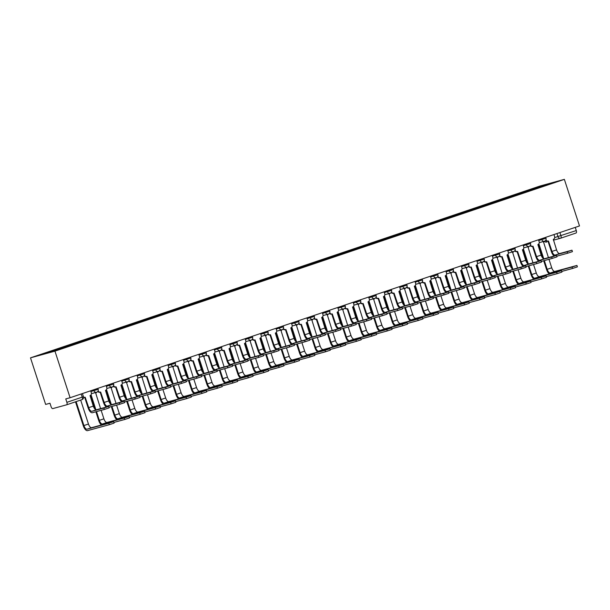 <?xml version="1.0" encoding="UTF-8"?>
<svg xmlns="http://www.w3.org/2000/svg" width="610" height="610" viewBox="0 0 610 610"><rect width="100%" height="100%" fill="white"/><g stroke="black" fill="none" stroke-linecap="round" stroke-linejoin="round"><path stroke-width="0.91" d="M66.665 404.796L81.961 399.634A2.326 1.014 -108.6 0 0 81.984 399.626L66.642 404.804A2.326 1.014 -108.6 0 1 66.612 404.811L52.773 408.601A2.326 1.014 -108.6 0 1 51.08 406.656L49.967 403.24L45.636 404.422L30.5 357.841L54.953 351.146L564.364 179.363L579.5 225.944L70.089 397.728L54.953 351.146M564.364 179.363L539.911 186.058L30.5 357.841M66.642 404.804A2.326 1.014 -108.6 0 0 66.871 402.333L83.448 396.713L82.426 393.572M70.089 397.728L65.766 398.917L66.871 402.333M575.253 227.377L576.282 230.557A2.326 1.014 71.4 0 1 576.046 233.02A2.326 1.014 71.4 0 1 576.023 233.028L560.727 238.19M529.823 190.572L529.419 190.114L546.049 184.502L554.269 182.253L537.624 187.941M529.419 190.114L56.082 349.66L40.603 354.951L48.815 352.702L537.631 187.865M528.466 191.029L528.268 190.427M57.233 349.339L57.584 349.743M546.049 184.502L545.988 185.043M571.974 250.199L572.439 251.633L567.62 253.226L567.155 251.793L571.974 250.199L559.751 253.531A4.354 1.899 71.4 0 1 556.572 249.894L553.308 239.356A2.326 2.089 74.7 0 0 554.574 236.482L553.949 234.56M547.978 241.125L551.379 251.602A5.864 2.554 -108.6 0 0 554.132 256.048M548.253 241.049L547.826 241.163A2.326 2.089 -105.3 0 1 545.599 240.47M545.95 239.882A2.326 2.089 74.7 0 0 548.459 240.988L552.019 251.427A4.354 1.899 71.4 0 0 555.199 255.064L567.155 251.793M556.785 256.192L567.62 253.226M576.923 265.434L577.388 266.867L572.569 268.461L572.104 267.027L576.923 265.434L554.917 271.435A4.354 1.899 71.4 0 1 551.737 267.798L548.977 259.311M548.428 257.611L543.533 242.033A2.326 2.089 74.7 0 0 544.577 241.186M572.104 267.027L550.365 272.975A4.354 1.899 71.4 0 1 547.185 269.338L544.341 260.577M543.731 258.709L538.882 243.771M538.363 244.313L542.847 258.121M543.701 260.752L546.545 269.506A5.864 2.554 -108.6 0 0 549.297 273.959M561.734 271.427L572.569 268.461M556.526 255.407L556.999 256.84L552.18 258.434L551.714 257.001L556.526 255.407L544.311 258.739A4.354 1.899 71.4 0 1 541.131 255.094L537.867 244.564A2.326 2.089 74.7 0 0 539.133 241.69L538.508 239.768M532.538 246.333L535.938 256.81A5.864 2.554 -108.6 0 0 538.683 261.255M532.804 246.257L532.385 246.371A2.326 2.089 -105.3 0 1 530.151 245.677M530.509 245.09A2.326 2.089 74.7 0 0 533.018 246.196L536.571 256.635A4.354 1.899 71.4 0 0 539.751 260.272L551.714 257.001M541.345 261.4L552.18 258.434M541.085 260.615L541.55 262.048L536.739 263.642L536.274 262.208L541.085 260.615L528.862 263.939A4.354 1.899 71.4 0 1 525.683 260.302L522.427 249.772A2.326 2.089 74.7 0 0 523.693 246.89L523.067 244.976M517.089 251.541L520.498 262.018A5.864 2.554 -108.6 0 0 523.243 266.463M517.364 251.465L516.937 251.579A2.326 2.089 -105.3 0 1 514.71 250.885M515.061 250.291A2.326 2.089 74.7 0 0 517.577 251.404L521.131 261.842A4.354 1.899 71.4 0 0 524.31 265.48L536.274 262.208M525.896 266.608L536.739 263.642M561.482 270.642L561.947 272.075L557.128 273.669L556.663 272.235L561.482 270.642L539.476 276.643A4.354 1.899 71.4 0 1 536.297 273.005L533.537 264.519M532.98 262.818L528.085 247.241A2.326 2.089 74.7 0 0 529.137 246.394M556.663 272.235L534.924 278.183A4.354 1.899 71.4 0 1 531.745 274.546L528.893 265.785M528.29 263.916L523.433 248.979M522.915 249.52L527.406 263.329M528.26 265.96L531.104 274.713A5.864 2.554 -108.6 0 0 533.857 279.166M546.293 276.635L557.128 273.669M546.034 275.85L546.499 277.283L541.688 278.877L541.222 277.443L546.034 275.85L524.028 281.85A4.354 1.899 71.4 0 1 520.856 278.213L518.096 269.727M517.539 268.026L512.644 252.448A2.326 2.089 74.7 0 0 513.689 251.602M541.222 277.443L519.476 283.391A4.354 1.899 71.4 0 1 516.296 279.754L513.452 270.992M512.842 269.124L507.993 254.187M507.474 254.728L511.965 268.537M512.819 271.168L515.663 279.921A5.864 2.554 -108.6 0 0 518.409 284.374M530.845 281.843L541.688 278.877M525.645 265.823L526.11 267.256L521.291 268.85L520.826 267.416L525.645 265.823L513.422 269.147A4.354 1.899 71.4 0 1 510.242 265.51L506.986 254.98A2.326 2.089 74.7 0 0 508.244 252.098L507.627 250.184M501.649 256.749L505.057 267.226A5.864 2.554 -108.6 0 0 507.802 271.671M501.923 256.673L501.496 256.787A2.326 2.089 -105.3 0 1 499.27 256.093M499.62 255.498A2.326 2.089 74.7 0 0 502.137 256.612L505.69 267.05A4.354 1.899 71.4 0 0 508.87 270.688L520.826 267.416M510.456 271.816L521.291 268.85M510.204 271.031L510.669 272.464L505.85 274.058L505.385 272.624L510.204 271.031L497.981 274.355A4.354 1.899 71.4 0 1 494.801 270.718L491.538 260.18A2.326 2.089 74.7 0 0 492.804 257.306L492.178 255.392M486.208 261.957L489.609 272.434A5.864 2.554 -108.6 0 0 492.361 276.879M486.483 261.881L486.056 261.995A2.326 2.089 -105.3 0 1 483.821 261.301M484.18 260.706A2.326 2.089 74.7 0 0 486.688 261.82L490.249 272.258A4.354 1.899 71.4 0 0 493.429 275.895L505.385 272.624M495.015 277.024L505.85 274.058M494.756 276.238L495.228 277.672L490.409 279.266L489.944 277.832L494.756 276.238L482.541 279.563A4.354 1.899 71.4 0 1 479.361 275.926L476.097 265.388A2.326 2.089 74.7 0 0 477.363 262.513L476.738 260.6M470.767 267.165L474.168 277.642A5.864 2.554 -108.6 0 0 476.913 282.087M471.034 267.088L470.615 267.203A2.326 2.089 -105.3 0 1 468.381 266.509M468.732 265.914A2.326 2.089 74.7 0 0 471.248 267.027L474.801 277.466A4.354 1.899 71.4 0 0 477.981 281.103L489.944 277.832M479.574 282.232L490.409 279.266M530.593 281.058L531.058 282.491L526.247 284.085L525.774 282.651L530.593 281.058L508.587 287.058A4.354 1.899 71.4 0 1 505.408 283.421L502.648 274.935M502.099 273.234L497.203 257.656A2.326 2.089 74.7 0 0 498.248 256.81M525.774 282.651L504.035 288.599A4.354 1.899 71.4 0 1 500.856 284.962L498.012 276.2M497.402 274.332L492.552 259.395M492.034 259.936L496.525 273.745M497.379 276.376L500.223 285.129A5.864 2.554 -108.6 0 0 502.968 289.582M515.404 287.051L526.247 284.085M515.153 286.265L515.618 287.699L510.799 289.292L510.334 287.851L515.153 286.265L493.147 292.266A4.354 1.899 71.4 0 1 489.967 288.629L487.207 280.142M486.658 278.442L481.755 262.857A2.326 2.089 74.7 0 0 482.807 262.018M510.334 287.851L488.595 293.806A4.354 1.899 71.4 0 1 485.415 290.169L482.571 281.408M481.961 279.54L477.111 264.603M476.593 265.144L481.076 278.953M481.93 281.584L484.775 290.337A5.864 2.554 -108.6 0 0 487.527 294.79M499.964 292.259L510.799 289.292M499.712 291.473L500.177 292.907L495.358 294.5L494.893 293.059L499.712 291.473L477.706 297.474A4.354 1.899 71.4 0 1 474.527 293.837L471.766 285.35M471.21 283.65L466.314 268.065A2.326 2.089 74.7 0 0 467.359 267.226M494.893 293.059L473.146 299.014A4.354 1.899 71.4 0 1 469.974 295.37L467.123 286.616M466.52 284.748L461.663 269.811M461.145 270.352L465.636 284.161M466.49 286.791L469.334 295.545A5.864 2.554 -108.6 0 0 472.087 299.998M484.523 297.459L495.358 294.5M479.315 281.446L479.78 282.88L474.969 284.473L474.496 283.04L479.315 281.446L467.092 284.771A4.354 1.899 71.4 0 1 463.913 281.134L460.657 270.596A2.326 2.089 74.7 0 0 461.922 267.721L461.297 265.808M455.319 272.373L458.728 282.842A5.864 2.554 -108.6 0 0 461.473 287.295M455.594 272.289L455.167 272.411A2.326 2.089 -105.3 0 1 452.94 271.717M453.291 271.122A2.326 2.089 74.7 0 0 455.807 272.235L459.361 282.674A4.354 1.899 71.4 0 0 462.54 286.311L474.496 283.04M464.126 287.44L474.969 284.473M484.264 296.673L484.729 298.115L479.917 299.708L479.452 298.267L484.264 296.673L462.258 302.682A4.354 1.899 71.4 0 1 459.078 299.045L456.326 290.558M455.769 288.85L450.874 273.272A2.326 2.089 74.7 0 0 451.918 272.426M479.452 298.267L457.706 304.215A4.354 1.899 71.4 0 1 454.526 300.577L451.682 291.824M451.072 289.956L446.223 275.019M445.704 275.56L450.195 289.369M451.049 291.999L453.893 300.753A5.864 2.554 -108.6 0 0 456.638 305.206M469.075 302.667L479.917 299.708M463.874 286.654L464.34 288.088L459.521 289.681L459.055 288.248L463.874 286.654L451.652 289.979A4.354 1.899 71.4 0 1 448.472 286.342L445.216 275.804A2.326 2.089 74.7 0 0 446.474 272.929L445.857 271.015M439.879 277.58L443.279 288.05A5.864 2.554 -108.6 0 0 446.032 292.503M440.153 277.497L439.726 277.619A2.326 2.089 -105.3 0 1 437.5 276.925M437.85 276.33A2.326 2.089 74.7 0 0 440.367 277.443L443.92 287.882A4.354 1.899 71.4 0 0 447.099 291.519L459.055 288.248M448.685 292.647L459.521 289.681M468.823 301.881L469.288 303.322L464.469 304.916L464.004 303.475L468.823 301.881L446.817 307.89A4.354 1.899 71.4 0 1 443.638 304.253L440.877 295.766M440.328 294.058L435.433 278.48A2.326 2.089 74.7 0 0 436.478 277.634M464.004 303.475L442.265 309.423A4.354 1.899 71.4 0 1 439.086 305.785L436.241 297.032M435.632 295.164L430.782 280.226M430.263 280.76L434.747 294.577M435.601 297.207L438.453 305.961A5.864 2.554 -108.6 0 0 441.198 310.414M453.634 307.875L464.469 304.916M448.434 291.862L448.899 293.296L444.08 294.889L443.615 293.456L448.434 291.862L436.211 295.187A4.354 1.899 71.4 0 1 433.031 291.549L429.768 281.012A2.326 2.089 74.7 0 0 431.034 278.137L430.408 276.223M424.438 282.788L427.839 293.257A5.864 2.554 -108.6 0 0 430.591 297.71M424.712 282.704L424.286 282.827A2.326 2.089 -105.3 0 1 422.051 282.133M422.41 281.538A2.326 2.089 74.7 0 0 424.918 282.651L428.479 293.09A4.354 1.899 71.4 0 0 431.659 296.727L443.615 293.456M433.245 297.855L444.08 294.889M453.382 307.089L453.848 308.53L449.029 310.116L448.563 308.683L453.382 307.089L431.377 313.098A4.354 1.899 71.4 0 1 428.197 309.461L425.437 300.966M424.888 299.266L419.985 283.688A2.326 2.089 74.7 0 0 421.037 282.842M448.563 308.683L426.825 314.63A4.354 1.899 71.4 0 1 423.645 310.993L420.801 302.24M420.191 300.372L415.341 285.434M414.823 285.968L419.306 299.784M420.16 302.415L423.004 311.169A5.864 2.554 -108.6 0 0 425.757 315.622M438.193 313.082L449.029 310.116M432.986 297.07L433.458 298.503L428.639 300.097L428.174 298.656L432.986 297.07L420.763 300.394A4.354 1.899 71.4 0 1 417.591 296.757L414.327 286.22A2.326 2.089 74.7 0 0 415.593 283.345L414.968 281.431M408.997 287.996L412.398 298.465A5.864 2.554 -108.6 0 0 415.143 302.918M409.264 287.912L408.845 288.034A2.326 2.089 -105.3 0 1 406.611 287.34M406.962 286.746A2.326 2.089 74.7 0 0 409.478 287.859L413.031 298.298A4.354 1.899 71.4 0 0 416.211 301.935L428.174 298.656M417.804 303.063L428.639 300.097M437.934 312.297L438.407 313.738L433.588 315.324L433.123 313.891L437.934 312.297L415.936 318.306A4.354 1.899 71.4 0 1 412.757 314.668L409.996 306.174M409.44 304.474L404.544 288.896A2.326 2.089 74.7 0 0 405.589 288.05M433.123 313.891L411.376 319.838A4.354 1.899 71.4 0 1 408.197 316.201L405.353 307.448M404.75 305.572L399.893 290.642M399.375 291.176L403.866 304.992M404.72 307.623L407.564 316.377A5.864 2.554 -108.6 0 0 410.309 320.829M422.753 318.29L433.588 315.324M417.545 302.278L418.01 303.711L413.199 305.305L412.726 303.864L417.545 302.278L405.322 305.602A4.354 1.899 71.4 0 1 402.142 301.965L398.887 291.427A2.326 2.089 74.7 0 0 400.145 288.553L399.527 286.639M393.549 293.204L396.957 303.673A5.864 2.554 -108.6 0 0 399.702 308.126M393.824 293.12L393.397 293.242A2.326 2.089 -105.3 0 1 391.17 292.541M391.521 291.954A2.326 2.089 74.7 0 0 394.037 293.067L397.59 303.498A4.354 1.899 71.4 0 0 400.77 307.143L412.726 303.864M402.356 308.263L413.199 305.305M422.494 317.505L422.959 318.938L418.147 320.532L417.682 319.099L422.494 317.505L400.488 323.513A4.354 1.899 71.4 0 1 397.308 319.876L394.556 311.382M393.999 309.682L389.104 294.104A2.326 2.089 74.7 0 0 390.148 293.257M417.682 319.099L395.936 325.046A4.354 1.899 71.4 0 1 392.756 321.409L389.912 312.656M389.302 310.78L384.452 295.85M383.934 296.384L388.425 310.2M389.279 312.831L392.123 321.584A5.864 2.554 -108.6 0 0 394.868 326.03M407.305 323.498L418.147 320.532M402.104 307.478L402.57 308.919L397.75 310.513L397.285 309.072L402.104 307.478L389.881 310.81A4.354 1.899 71.4 0 1 386.702 307.173L383.446 296.635A2.326 2.089 74.7 0 0 384.704 293.761L384.087 291.847M378.108 298.412L381.509 308.881A5.864 2.554 -108.6 0 0 384.262 313.334M378.383 298.328L377.956 298.45A2.326 2.089 -105.3 0 1 375.729 297.749M376.08 297.161A2.326 2.089 74.7 0 0 378.589 298.275L382.15 308.706A4.354 1.899 71.4 0 0 385.329 312.343L397.285 309.072M386.915 313.471L397.75 310.513M407.053 322.713L407.518 324.146L402.699 325.74L402.234 324.306L407.053 322.713L385.047 328.721A4.354 1.899 71.4 0 1 381.868 325.084L379.107 316.59M378.558 314.89L373.663 299.312A2.326 2.089 74.7 0 0 374.708 298.465M402.234 324.306L380.495 330.254A4.354 1.899 71.4 0 1 377.315 326.617L374.471 317.863M373.861 315.988L369.012 301.058M368.493 301.592L372.977 315.408M373.831 318.039L376.683 326.792A5.864 2.554 -108.6 0 0 379.428 331.238M391.864 328.706L402.699 325.74M386.664 312.686L387.129 314.127L382.31 315.721L381.845 314.28L386.664 312.686L374.441 316.018A4.354 1.899 71.4 0 1 371.261 312.381L367.998 301.843A2.326 2.089 74.7 0 0 369.263 298.969L368.638 297.055M362.668 303.612L366.069 314.089A5.864 2.554 -108.6 0 0 368.821 318.542M362.942 303.536L362.515 303.65A2.326 2.089 -105.3 0 1 360.281 302.957M360.64 302.369A2.326 2.089 74.7 0 0 363.148 303.483L366.709 313.914A4.354 1.899 71.4 0 0 369.889 317.551L381.845 314.28M371.475 318.679L382.31 315.721M391.612 327.921L392.077 329.354L387.258 330.948L386.793 329.514L391.612 327.921L369.607 333.929A4.354 1.899 71.4 0 1 366.427 330.292L363.667 321.798M363.118 320.097L358.215 304.52A2.326 2.089 74.7 0 0 359.267 303.673M386.793 329.514L365.054 335.462A4.354 1.899 71.4 0 1 361.875 331.825L359.031 323.071M358.421 321.195L353.564 306.266M353.053 306.799L357.536 320.616M358.39 323.247L361.234 332A5.864 2.554 -108.6 0 0 363.987 336.445M376.423 333.914L387.258 330.948M371.215 317.894L371.681 319.335L366.869 320.929L366.404 319.487L371.215 317.894L358.993 321.226A4.354 1.899 71.4 0 1 355.813 317.589L352.557 307.051A2.326 2.089 74.7 0 0 353.823 304.176L353.198 302.263M347.227 308.82L350.628 319.297A5.864 2.554 -108.6 0 0 353.373 323.75M347.494 308.744L347.075 308.858A2.326 2.089 -105.3 0 1 344.841 308.164M345.191 307.577A2.326 2.089 74.7 0 0 347.708 308.69L351.261 319.121A4.354 1.899 71.4 0 0 354.44 322.759L366.404 319.487M356.034 323.887L366.869 320.929M376.164 333.129L376.637 334.562L371.818 336.156L371.353 334.722L376.164 333.129L354.166 339.137A4.354 1.899 71.4 0 1 350.986 335.5L348.226 327.006M347.669 325.305L342.774 309.727A2.326 2.089 74.7 0 0 343.819 308.881M371.353 334.722L349.606 340.67A4.354 1.899 71.4 0 1 346.427 337.033L343.582 328.279M342.98 326.403L338.123 311.474M337.604 312.007L342.096 325.824M342.95 328.454L345.794 337.208A5.864 2.554 -108.6 0 0 348.539 341.653M360.983 339.122L371.818 336.156M355.775 323.102L356.24 324.543L351.429 326.129L350.956 324.695L355.775 323.102L343.552 326.434A4.354 1.899 71.4 0 1 340.372 322.797L337.116 312.259A2.326 2.089 74.7 0 0 338.375 309.384L337.757 307.471M331.779 314.028L335.187 324.505A5.864 2.554 -108.6 0 0 337.932 328.958M332.053 313.952L331.626 314.066A2.326 2.089 -105.3 0 1 329.4 313.372M329.751 312.785A2.326 2.089 74.7 0 0 332.267 313.898L335.82 324.329A4.354 1.899 71.4 0 0 339 327.966L350.956 324.695M340.586 329.095L351.429 326.129M360.723 338.337L361.189 339.77L356.377 341.364L355.912 339.93L360.723 338.337L338.718 344.345A4.354 1.899 71.4 0 1 335.538 340.708L332.785 332.214M332.229 330.513L327.334 314.935A2.326 2.089 74.7 0 0 328.378 314.089M355.912 339.93L334.166 345.878A4.354 1.899 71.4 0 1 330.986 342.24L328.142 333.487M327.532 331.611L322.682 316.681M322.164 317.215L326.655 331.032M327.509 333.662L330.353 342.416A5.864 2.554 -108.6 0 0 333.098 346.861M345.534 344.33L356.377 341.364M340.334 328.31L340.799 329.751L335.98 331.337L335.515 329.903L340.334 328.31L328.111 331.642A4.354 1.899 71.4 0 1 324.932 328.005L321.676 317.467A2.326 2.089 74.7 0 0 322.934 314.592L322.316 312.678M316.338 319.236L319.739 329.713A5.864 2.554 -108.6 0 0 322.492 334.158M316.613 319.16L316.186 319.274A2.326 2.089 -105.3 0 1 313.959 318.58M314.31 317.993A2.326 2.089 74.7 0 0 316.819 319.106L320.38 329.537A4.354 1.899 71.4 0 0 323.559 333.174L335.515 329.903M325.145 334.303L335.98 331.337M345.283 343.544L345.748 344.978L340.929 346.571L340.464 345.138L345.283 343.544L323.277 349.553A4.354 1.899 71.4 0 1 320.097 345.916L317.337 337.421M316.788 335.721L311.893 320.143A2.326 2.089 74.7 0 0 312.938 319.297M340.464 345.138L318.725 351.085A4.354 1.899 71.4 0 1 315.545 347.448L312.701 338.695M312.091 336.819L307.242 321.889M306.723 322.423L311.207 336.24M312.061 338.863L314.912 347.624A5.864 2.554 -108.6 0 0 317.657 352.069M330.094 349.538L340.929 346.571M324.894 333.517L325.359 334.951L320.54 336.545L320.075 335.111L324.894 333.517L312.671 336.85A4.354 1.899 71.4 0 1 309.491 333.212L306.228 322.675A2.326 2.089 74.7 0 0 307.493 319.8L306.868 317.886M300.898 324.444L304.298 334.921A5.864 2.554 -108.6 0 0 307.051 339.366M301.172 324.367L300.745 324.482A2.326 2.089 -105.3 0 1 298.511 323.788M298.869 323.201A2.326 2.089 74.7 0 0 301.378 324.314L304.939 334.745A4.354 1.899 71.4 0 0 308.111 338.382L320.075 335.111M309.705 339.511L320.54 336.545M329.842 348.752L330.307 350.186L325.488 351.779L325.023 350.346L329.842 348.752L307.837 354.761A4.354 1.899 71.4 0 1 304.657 351.124L301.897 342.629M301.348 340.929L296.445 325.351A2.326 2.089 74.7 0 0 297.497 324.505M325.023 350.346L303.284 356.293A4.354 1.899 71.4 0 1 300.105 352.656L297.261 343.903M296.651 342.027L291.793 327.097M291.283 327.631L295.766 341.447M296.62 344.07L299.464 352.832A5.864 2.554 -108.6 0 0 302.217 357.277M314.653 354.745L325.488 351.779M309.445 338.725L309.91 340.159L305.099 341.752L304.634 340.319L309.445 338.725L297.222 342.058A4.354 1.899 71.4 0 1 294.043 338.42L290.787 327.883A2.326 2.089 74.7 0 0 292.053 325.008L291.427 323.094M285.457 329.652L288.858 340.128A5.864 2.554 -108.6 0 0 291.603 344.574M285.724 329.575L285.305 329.69A2.326 2.089 -105.3 0 1 283.07 328.996M283.421 328.409A2.326 2.089 74.7 0 0 285.938 329.514L289.491 339.953A4.354 1.899 71.4 0 0 292.67 343.59L304.634 340.319M294.256 344.719L305.099 341.752M314.394 353.96L314.867 355.394L310.048 356.987L309.583 355.554L314.394 353.96L292.396 359.969A4.354 1.899 71.4 0 1 289.216 356.331L286.456 347.837M285.899 346.137L281.004 330.559A2.326 2.089 74.7 0 0 282.049 329.713M309.583 355.554L287.836 361.501A4.354 1.899 71.4 0 1 284.656 357.864L281.812 349.111M281.21 347.235L276.353 332.305M275.834 332.839L280.325 346.655M281.179 349.278L284.024 358.039A5.864 2.554 -108.6 0 0 286.769 362.485M299.213 359.953L310.048 356.987M294.005 343.933L294.47 345.367L289.659 346.96L289.186 345.527L294.005 343.933L281.782 347.265A4.354 1.899 71.4 0 1 278.602 343.628L275.346 333.09A2.326 2.089 74.7 0 0 276.604 330.216L275.987 328.302M270.009 334.86L273.417 345.336A5.864 2.554 -108.6 0 0 276.162 349.782M270.283 334.783L269.856 334.898A2.326 2.089 -105.3 0 1 267.63 334.204M267.981 333.617A2.326 2.089 74.7 0 0 270.497 334.722L274.05 345.161A4.354 1.899 71.4 0 0 277.23 348.798L289.186 345.527M278.816 349.926L289.659 346.96M298.953 359.168L299.418 360.601L294.607 362.195L294.134 360.762L298.953 359.168L276.948 365.176A4.354 1.899 71.4 0 1 273.768 361.539L271.015 353.045M270.459 351.345L265.563 335.767A2.326 2.089 74.7 0 0 266.608 334.921M294.134 360.762L272.395 366.709A4.354 1.899 71.4 0 1 269.216 363.072L266.372 354.318M265.762 352.443L260.912 337.513M260.394 338.047L264.885 351.863M265.739 354.486L268.583 363.247A5.864 2.554 -108.6 0 0 271.328 367.693M283.764 365.161L294.607 362.195M278.564 349.141L279.029 350.575L274.21 352.168L273.745 350.735L278.564 349.141L266.341 352.473A4.354 1.899 71.4 0 1 263.162 348.836L259.906 338.298A2.326 2.089 74.7 0 0 261.164 335.424L260.546 333.51M254.568 340.067L257.969 350.544A5.864 2.554 -108.6 0 0 260.722 354.989M254.843 339.991L254.416 340.106A2.326 2.089 -105.3 0 1 252.189 339.412M252.54 338.825A2.326 2.089 74.7 0 0 255.049 339.93L258.61 350.369A4.354 1.899 71.4 0 0 261.789 354.006L273.745 350.735M263.375 355.134L274.21 352.168M283.513 364.376L283.978 365.809L279.159 367.403L278.694 365.969L283.513 364.376L261.507 370.384A4.354 1.899 71.4 0 1 258.327 366.74L255.567 358.253M255.018 356.553L250.123 340.975A2.326 2.089 74.7 0 0 251.167 340.128M278.694 365.969L256.955 371.917A4.354 1.899 71.4 0 1 253.775 368.28L250.931 359.526M250.321 357.651L245.472 342.721M244.953 343.255L249.437 357.071M250.291 359.694L253.135 368.455A5.864 2.554 -108.6 0 0 255.887 372.901M268.324 370.369L279.159 367.403M263.116 354.349L263.589 355.782L258.77 357.376L258.304 355.943L263.116 354.349L250.901 357.681A4.354 1.899 71.4 0 1 247.721 354.044L244.458 343.506A2.326 2.089 74.7 0 0 245.723 340.632L245.098 338.718M239.128 345.275L242.528 355.752A5.864 2.554 -108.6 0 0 245.273 360.197M239.394 345.199L238.975 345.313A2.326 2.089 -105.3 0 1 236.741 344.619M237.099 344.032A2.326 2.089 74.7 0 0 239.608 345.138L243.161 355.577A4.354 1.899 71.4 0 0 246.341 359.214L258.304 355.943M247.935 360.342L258.77 357.376M268.072 369.584L268.537 371.017L263.718 372.611L263.253 371.177L268.072 369.584L246.066 375.585A4.354 1.899 71.4 0 1 242.887 371.947L240.126 363.461M239.577 361.76L234.675 346.183A2.326 2.089 74.7 0 0 235.727 345.336M263.253 371.177L241.514 377.125A4.354 1.899 71.4 0 1 238.335 373.488L235.49 364.727M234.881 362.858L230.023 347.929M229.505 348.462L233.996 362.279M234.85 364.902L237.694 373.663A5.864 2.554 -108.6 0 0 240.447 378.108M252.883 375.577L263.718 372.611M247.675 359.557L248.14 360.99L243.329 362.584L242.864 361.15L247.675 359.557L235.452 362.889A4.354 1.899 71.4 0 1 232.273 359.252L229.017 348.714A2.326 2.089 74.7 0 0 230.283 345.839L229.657 343.918M223.679 350.483L227.088 360.96A5.864 2.554 -108.6 0 0 229.833 365.405M223.954 350.407L223.535 350.521A2.326 2.089 -105.3 0 1 221.3 349.827M221.651 349.24A2.326 2.089 74.7 0 0 224.167 350.346L227.721 360.784A4.354 1.899 71.4 0 0 230.9 364.422L242.864 361.15M232.486 365.55L243.329 362.584M252.624 374.792L253.097 376.225L248.278 377.819L247.812 376.385L252.624 374.792L230.626 380.792A4.354 1.899 71.4 0 1 227.446 377.155L224.686 368.669M224.129 366.968L219.234 351.39A2.326 2.089 74.7 0 0 220.279 350.544M247.812 376.385L226.066 382.333A4.354 1.899 71.4 0 1 222.886 378.696L220.042 369.935M219.432 368.066L214.583 353.129M214.064 353.67L218.555 367.487M219.409 370.11L222.254 378.871A5.864 2.554 -108.6 0 0 224.998 383.316M237.442 380.785L248.278 377.819M232.235 364.765L232.7 366.198L227.881 367.792L227.416 366.358L232.235 364.765L220.012 368.097A4.354 1.899 71.4 0 1 216.832 364.46L213.576 353.922A2.326 2.089 74.7 0 0 214.834 351.047L214.217 349.126M208.239 355.691L211.647 366.168A5.864 2.554 -108.6 0 0 214.392 370.613M208.513 355.615L208.086 355.729A2.326 2.089 -105.3 0 1 205.86 355.035M206.21 354.448A2.326 2.089 74.7 0 0 208.727 355.554L212.28 365.992A4.354 1.899 71.4 0 0 215.46 369.629L227.416 366.358M217.046 370.758L227.881 367.792M237.183 380L237.648 381.433L232.837 383.027L232.364 381.593L237.183 380L215.177 386A4.354 1.899 71.4 0 1 211.998 382.363L209.245 373.877M208.689 372.176L203.793 356.598A2.326 2.089 74.7 0 0 204.838 355.752M232.364 381.593L210.625 387.541A4.354 1.899 71.4 0 1 207.446 383.904L204.602 375.142M203.992 373.274L199.142 358.337M198.624 358.878L203.115 372.687M203.969 375.318L206.813 384.079A5.864 2.554 -108.6 0 0 209.558 388.524M221.994 385.993L232.837 383.027M216.794 369.973L217.259 371.406L212.44 373L211.975 371.566L216.794 369.973L204.571 373.305A4.354 1.899 71.4 0 1 201.391 369.668L198.136 359.13A2.326 2.089 74.7 0 0 199.394 356.255L198.768 354.334M192.798 360.899L196.199 371.376A5.864 2.554 -108.6 0 0 198.952 375.821M193.073 360.823L192.646 360.937A2.326 2.089 -105.3 0 1 190.419 360.243M190.77 359.656A2.326 2.089 74.7 0 0 193.278 360.762L196.839 371.2A4.354 1.899 71.4 0 0 200.019 374.837L211.975 371.566M201.605 375.966L212.44 373M221.743 385.207L222.208 386.641L217.389 388.234L216.924 386.801L221.743 385.207L199.737 391.208A4.354 1.899 71.4 0 1 196.557 387.571L193.797 379.084M193.248 377.384L188.353 361.806A2.326 2.089 74.7 0 0 189.397 360.96M216.924 386.801L195.185 392.749A4.354 1.899 71.4 0 1 192.005 389.111L189.161 380.35M188.551 378.482L183.701 363.545M183.183 364.086L187.666 377.895M188.52 380.526L191.365 389.287A5.864 2.554 -108.6 0 0 194.117 393.732M206.554 391.201L217.389 388.234M201.346 375.18L201.819 376.614L197 378.208L196.534 376.774L201.346 375.18L189.13 378.513A4.354 1.899 71.4 0 1 185.951 374.868L182.687 364.338A2.326 2.089 74.7 0 0 183.953 361.463L183.328 359.542M177.357 366.107L180.758 376.583A5.864 2.554 -108.6 0 0 183.503 381.029M177.624 366.031L177.205 366.145A2.326 2.089 -105.3 0 1 174.971 365.451M175.329 364.864A2.326 2.089 74.7 0 0 177.838 365.969L181.391 376.408A4.354 1.899 71.4 0 0 184.571 380.045L196.534 376.774M186.164 381.174L197 378.208M206.302 390.415L206.767 391.849L201.948 393.442L201.483 392.009L206.302 390.415L184.296 396.416A4.354 1.899 71.4 0 1 181.117 392.779L178.356 384.292M177.807 382.592L172.904 367.014A2.326 2.089 74.7 0 0 173.957 366.168M201.483 392.009L179.744 397.956A4.354 1.899 71.4 0 1 176.564 394.319L173.713 385.558M173.11 383.69L168.253 368.753M167.735 369.294L172.226 383.103M173.08 385.733L175.924 394.487A5.864 2.554 -108.6 0 0 178.677 398.94M191.113 396.408L201.948 393.442M185.905 380.388L186.37 381.822L181.559 383.415L181.094 381.982L185.905 380.388L173.682 383.72A4.354 1.899 71.4 0 1 170.503 380.076L167.247 369.546A2.326 2.089 74.7 0 0 168.512 366.671L167.887 364.75M161.909 371.315L165.318 381.791A5.864 2.554 -108.6 0 0 168.063 386.237M162.184 371.238L161.757 371.353A2.326 2.089 -105.3 0 1 159.53 370.659M159.881 370.064A2.326 2.089 74.7 0 0 162.397 371.177L165.95 381.616A4.354 1.899 71.4 0 0 169.13 385.253L181.094 381.982M170.716 386.382L181.559 383.415M190.854 395.623L191.319 397.057L186.507 398.65L186.042 397.217L190.854 395.623L168.848 401.624A4.354 1.899 71.4 0 1 165.676 397.987L162.916 389.5M162.359 387.8L157.464 372.222A2.326 2.089 74.7 0 0 158.508 371.376M186.042 397.217L164.296 403.164A4.354 1.899 71.4 0 1 161.116 399.527L158.272 390.766M157.662 388.898L152.813 373.96M152.294 374.502L156.785 388.311M157.639 390.941L160.483 399.695A5.864 2.554 -108.6 0 0 163.228 404.148M175.672 401.616L186.507 398.65M170.464 385.596L170.93 387.03L166.111 388.623L165.645 387.19L170.464 385.596L158.242 388.921A4.354 1.899 71.4 0 1 155.062 385.284L151.806 374.753A2.326 2.089 74.7 0 0 153.064 371.871L152.447 369.957M146.469 376.522L149.877 386.999A5.864 2.554 -108.6 0 0 152.622 391.445M146.743 376.446L146.316 376.561A2.326 2.089 -105.3 0 1 144.09 375.867M144.44 375.272A2.326 2.089 74.7 0 0 146.957 376.385L150.51 386.824A4.354 1.899 71.4 0 0 153.689 390.461L165.645 387.19M155.275 391.589L166.111 388.623M175.413 400.831L175.878 402.264L171.067 403.858L170.594 402.425L175.413 400.831L153.407 406.832A4.354 1.899 71.4 0 1 150.228 403.195L147.468 394.708M146.918 393.008L142.023 377.43A2.326 2.089 74.7 0 0 143.068 376.583M170.594 402.425L148.855 408.372A4.354 1.899 71.4 0 1 145.676 404.735L142.831 395.974M142.221 394.106L137.372 379.168M136.853 379.71L141.345 393.519M142.199 396.149L145.043 404.903A5.864 2.554 -108.6 0 0 147.788 409.356M160.224 406.824L171.067 403.858M155.024 390.804L155.489 392.238L150.67 393.831L150.205 392.398L155.024 390.804L142.801 394.129A4.354 1.899 71.4 0 1 139.621 390.491L136.358 379.961A2.326 2.089 74.7 0 0 137.624 377.079L136.998 375.165M131.028 381.73L134.429 392.207A5.864 2.554 -108.6 0 0 137.181 396.653M131.302 381.654L130.875 381.768A2.326 2.089 -105.3 0 1 128.649 381.075M129 380.48A2.326 2.089 74.7 0 0 131.508 381.593L135.069 392.032A4.354 1.899 71.4 0 0 138.249 395.669L150.205 392.398M139.835 396.797L150.67 393.831M159.972 406.039L160.438 407.472L155.619 409.066L155.153 407.625L159.972 406.039L137.967 412.04A4.354 1.899 71.4 0 1 134.787 408.403L132.027 399.916M131.478 398.216L126.583 382.638A2.326 2.089 74.7 0 0 127.627 381.791M155.153 407.625L133.415 413.58A4.354 1.899 71.4 0 1 130.235 409.943L127.391 401.182M126.781 399.314L121.931 384.376M121.413 384.918L125.896 398.726M126.75 401.357L129.595 410.111A5.864 2.554 -108.6 0 0 132.347 414.564M144.783 412.032L155.619 409.066M139.576 396.012L140.048 397.445L135.229 399.039L134.764 397.606L139.576 396.012L127.36 399.337A4.354 1.899 71.4 0 1 124.181 395.699L120.917 385.162A2.326 2.089 74.7 0 0 122.183 382.287L121.558 380.373M115.587 386.938L118.988 397.415A5.864 2.554 -108.6 0 0 121.733 401.86M115.854 386.862L115.435 386.976A2.326 2.089 -105.3 0 1 113.201 386.282M113.559 385.688A2.326 2.089 74.7 0 0 116.068 386.801L119.621 397.24A4.354 1.899 71.4 0 0 122.801 400.877L134.764 397.606M124.394 402.005L135.229 399.039M144.532 411.247L144.997 412.68L140.178 414.274L139.713 412.833L144.532 411.247L122.526 417.248A4.354 1.899 71.4 0 1 119.347 413.611L116.586 405.124M116.03 403.423L111.134 387.838A2.326 2.089 74.7 0 0 112.187 386.999M139.713 412.833L117.966 418.788A4.354 1.899 71.4 0 1 114.794 415.143L111.943 406.39M111.34 404.521L106.483 389.584M105.965 390.125L110.456 403.934M111.31 406.565L114.154 415.318A5.864 2.554 -108.6 0 0 116.906 419.771M129.343 417.232L140.178 414.274M124.135 401.22L124.6 402.653L119.789 404.247L119.324 402.813L124.135 401.22L111.912 404.544A4.354 1.899 71.4 0 1 108.732 400.907L105.477 390.369A2.326 2.089 74.7 0 0 106.742 387.495L106.117 385.581M100.139 392.146L103.547 402.615A5.864 2.554 -108.6 0 0 106.293 407.068M100.414 392.07L99.987 392.184A2.326 2.089 -105.3 0 1 97.76 391.49M98.111 390.896A2.326 2.089 74.7 0 0 100.627 392.009L104.18 402.447A4.354 1.899 71.4 0 0 107.36 406.085L119.324 402.813M108.946 407.213L119.789 404.247M129.084 416.447L129.549 417.888L124.737 419.482L124.272 418.041L129.084 416.447L107.078 422.455A4.354 1.899 71.4 0 1 103.898 418.818L101.146 410.332M100.589 408.631L95.694 393.046A2.326 2.089 74.7 0 0 96.738 392.207M124.272 418.041L102.526 423.988A4.354 1.899 71.4 0 1 99.346 420.351L96.502 411.597M95.892 409.729L91.043 394.792M90.524 395.333L95.015 409.142M95.869 411.773L98.713 420.526A5.864 2.554 -108.6 0 0 101.458 424.979M113.895 422.44L124.737 419.482M108.694 406.428L109.159 407.861L104.34 409.455L103.875 408.021L108.694 406.428L96.471 409.752A4.354 1.899 71.4 0 1 93.292 406.115L90.036 395.577A2.326 2.089 74.7 0 0 91.294 392.703L90.676 390.789M84.698 397.354L88.099 407.823A5.864 2.554 -108.6 0 0 92.384 412.726L104.34 409.455M84.973 397.27L84.546 397.392A2.326 2.089 -105.3 0 1 83.562 397.453M83.524 397.011A2.326 2.089 74.7 0 0 85.186 397.217L88.74 407.655A4.354 1.899 71.4 0 0 91.919 411.292L103.875 408.021M113.643 421.655L114.108 423.096L109.297 424.69L108.824 423.248L113.643 421.655L91.637 427.663A4.354 1.899 71.4 0 1 88.458 424.026L80.672 400.068M108.824 423.248L87.085 429.196A4.354 1.899 71.4 0 1 83.906 425.559L76.12 401.609M75.495 401.815L83.273 425.734A5.864 2.554 -108.6 0 0 87.55 430.637L109.297 424.69M90.913 391.521L98.172 389.294L97.867 388.364M106.353 386.313L113.62 384.087L113.315 383.156M121.794 381.105L129.061 378.879L128.756 377.948M137.242 375.897L144.501 373.671L144.196 372.74M152.683 370.689L159.942 368.47L159.637 367.533M168.124 365.481L175.39 363.263L175.085 362.325M183.564 360.281L190.831 358.055L190.526 357.117M199.012 355.073L206.271 352.847L205.966 351.909M214.453 349.865L221.712 347.639L221.415 346.701M229.894 344.658L237.16 342.431L236.855 341.493M245.342 339.45L252.601 337.223L252.296 336.285M260.783 334.242L268.042 332.015L267.737 331.077M276.223 329.034L283.482 326.808L283.185 325.87M291.664 323.826L298.93 321.6L298.625 320.662M307.112 318.618L314.371 316.392L314.066 315.454M322.553 313.41L329.812 311.184L329.507 310.246M337.993 308.202L345.252 305.976L344.955 305.038M353.434 302.995L360.701 300.768L360.396 299.838M368.882 297.787L376.141 295.56L375.836 294.63M384.323 292.579L391.582 290.352L391.277 289.422M399.763 287.371L407.022 285.144L406.725 284.214M415.204 282.163L422.471 279.937L422.166 279.006M430.652 276.955L437.911 274.729L437.606 273.798M446.093 271.747L453.352 269.521L453.047 268.591M461.534 266.539L468.8 264.313L468.495 263.383M476.974 261.332L484.241 259.105L483.936 258.175M492.422 256.124L499.682 253.897L499.376 252.967M507.863 250.916L515.122 248.689L514.817 247.759M523.304 245.708L530.57 243.489L530.265 242.551M538.744 240.508L546.011 238.281L545.706 237.343M554.681 237.564L576.282 230.557M556.968 233.546L557.982 236.665A2.326 2.089 -105.3 0 0 560.575 238.235A2.326 2.326 0 0 0 560.704 238.197A2.326 1.014 -108.6 0 0 560.941 235.727L559.911 232.555M560.468 238.258L553.415 240.188L560.575 238.235A2.326 2.089 -105.3 0 0 560.682 238.205A2.326 1.014 -108.6 0 0 560.704 238.197L576.046 233.02M544.44 241.385A2.326 2.326 0 0 0 546.728 242.025L546.834 241.987A2.326 2.089 -105.3 0 1 544.547 241.225M93.688 389.775L93.986 390.682A2.326 2.089 74.7 0 0 96.685 392.222M109.137 384.567L109.426 385.474A2.326 2.089 74.7 0 0 112.126 387.014M124.577 379.359L124.875 380.266A2.326 2.089 74.7 0 0 127.566 381.807M140.018 374.151L140.315 375.058A2.326 2.089 74.7 0 0 143.014 376.599M155.458 368.943L155.756 369.851A2.326 2.089 74.7 0 0 158.455 371.391M170.907 363.735L171.196 364.643A2.326 2.089 74.7 0 0 173.896 366.183M186.347 358.527L186.645 359.435A2.326 2.089 74.7 0 0 189.336 360.975M201.788 353.32L202.085 354.227A2.326 2.089 74.7 0 0 204.785 355.767M217.229 348.112L217.526 349.019A2.326 2.089 74.7 0 0 220.225 350.559M232.677 342.904L232.967 343.811A2.326 2.089 74.7 0 0 235.666 345.351M248.117 337.696L248.415 338.603A2.326 2.089 74.7 0 0 251.106 340.144M263.558 332.488L263.856 333.395A2.326 2.089 74.7 0 0 266.555 334.936M278.999 327.28L279.296 328.195A2.326 2.089 74.7 0 0 281.995 329.728M294.447 322.072L294.737 322.987A2.326 2.089 74.7 0 0 297.436 324.528M309.888 316.864L310.185 317.779A2.326 2.089 74.7 0 0 312.877 319.32M325.328 311.657L325.626 312.572A2.326 2.089 74.7 0 0 328.325 314.112M340.769 306.449L341.066 307.364A2.326 2.089 74.7 0 0 343.765 308.904M356.217 301.241L356.507 302.156A2.326 2.089 74.7 0 0 359.206 303.696M371.658 296.033L371.955 296.948A2.326 2.089 74.7 0 0 374.647 298.488M387.098 290.825L387.396 291.74A2.326 2.089 74.7 0 0 390.095 293.28M402.539 285.625L402.836 286.532A2.326 2.089 74.7 0 0 405.536 288.072M417.987 280.417L418.277 281.324A2.326 2.089 74.7 0 0 420.976 282.865M433.428 275.209L433.725 276.116A2.326 2.089 74.7 0 0 436.417 277.657M448.868 270.001L449.166 270.909A2.326 2.089 74.7 0 0 451.865 272.449M464.309 264.793L464.606 265.701A2.326 2.089 74.7 0 0 467.306 267.241M479.757 259.585L480.055 260.493A2.326 2.089 74.7 0 0 482.746 262.033M495.198 254.378L495.495 255.285A2.326 2.089 74.7 0 0 498.187 256.825M510.639 249.17L510.936 250.077A2.326 2.089 74.7 0 0 513.635 251.617M526.087 243.962L526.377 244.869A2.326 2.089 74.7 0 0 529.076 246.41M541.528 238.754L541.825 239.661A2.326 2.089 74.7 0 0 544.516 241.202M81.191 393.991L82.22 397.163A2.326 1.014 -108.6 0 1 81.984 399.626A2.326 2.326 0 0 0 83.448 396.713M556.572 249.894L552.019 251.427M559.751 253.531L555.199 255.064M547.185 269.338L551.737 267.798M550.365 272.975L554.917 271.435M541.131 255.094L536.571 256.635M544.311 258.739L539.751 260.272M525.683 260.302L521.131 261.842M528.862 263.939L524.31 265.48M531.745 274.546L536.297 273.005M534.924 278.183L539.476 276.643M516.296 279.754L520.856 278.213M519.476 283.391L524.028 281.85M510.242 265.51L505.69 267.05M513.422 269.147L508.87 270.688M494.801 270.718L490.249 272.258M497.981 274.355L493.429 275.895M479.361 275.926L474.801 277.466M482.541 279.563L477.981 281.103M500.856 284.962L505.408 283.421M504.035 288.599L508.587 287.058M485.415 290.169L489.967 288.629M488.595 293.806L493.147 292.266M469.974 295.37L474.527 293.837M473.146 299.014L477.706 297.474M463.913 281.134L459.361 282.674M467.092 284.771L462.54 286.311M454.526 300.577L459.078 299.045M457.706 304.215L462.258 302.682M448.472 286.342L443.92 287.882M451.652 289.979L447.099 291.519M439.086 305.785L443.638 304.253M442.265 309.423L446.817 307.89M433.031 291.549L428.479 293.09M436.211 295.187L431.659 296.727M423.645 310.993L428.197 309.461M426.825 314.63L431.377 313.098M417.591 296.757L413.031 298.298M420.763 300.394L416.211 301.935M408.197 316.201L412.757 314.668M411.376 319.838L415.936 318.306M402.142 301.965L397.59 303.498M405.322 305.602L400.77 307.143M392.756 321.409L397.308 319.876M395.936 325.046L400.488 323.513M386.702 307.173L382.15 308.706M389.881 310.81L385.329 312.343M377.315 326.617L381.868 325.084M380.495 330.254L385.047 328.721M371.261 312.381L366.709 313.914M374.441 316.018L369.889 317.551M361.875 331.825L366.427 330.292M365.054 335.462L369.607 333.929M355.813 317.589L351.261 319.121M358.993 321.226L354.44 322.759M346.427 337.033L350.986 335.5M349.606 340.67L354.166 339.137M340.372 322.797L335.82 324.329M343.552 326.434L339 327.966M330.986 342.24L335.538 340.708M334.166 345.878L338.718 344.345M324.932 328.005L320.38 329.537M328.111 331.642L323.559 333.174M315.545 347.448L320.097 345.916M318.725 351.085L323.277 349.553M309.491 333.212L304.939 334.745M312.671 336.85L308.111 338.382M300.105 352.656L304.657 351.124M303.284 356.293L307.837 354.761M294.043 338.42L289.491 339.953M297.222 342.058L292.67 343.59M284.656 357.864L289.216 356.331M287.836 361.501L292.396 359.969M278.602 343.628L274.05 345.161M281.782 347.265L277.23 348.798M269.216 363.072L273.768 361.539M272.395 366.709L276.948 365.176M263.162 348.836L258.61 350.369M266.341 352.473L261.789 354.006M253.775 368.28L258.327 366.74M256.955 371.917L261.507 370.384M247.721 354.044L243.161 355.577M250.901 357.681L246.341 359.214M238.335 373.488L242.887 371.947M241.514 377.125L246.066 375.585M232.273 359.252L227.721 360.784M235.452 362.889L230.9 364.422M222.886 378.696L227.446 377.155M226.066 382.333L230.626 380.792M216.832 364.46L212.28 365.992M220.012 368.097L215.46 369.629M207.446 383.904L211.998 382.363M210.625 387.541L215.177 386M201.391 369.668L196.839 371.2M204.571 373.305L200.019 374.837M192.005 389.111L196.557 387.571M195.185 392.749L199.737 391.208M185.951 374.868L181.391 376.408M189.13 378.513L184.571 380.045M176.564 394.319L181.117 392.779M179.744 397.956L184.296 396.416M170.503 380.076L165.95 381.616M173.682 383.72L169.13 385.253M161.116 399.527L165.676 397.987M164.296 403.164L168.848 401.624M155.062 385.284L150.51 386.824M158.242 388.921L153.689 390.461M145.676 404.735L150.228 403.195M148.855 408.372L153.407 406.832M139.621 390.491L135.069 392.032M142.801 394.129L138.249 395.669M130.235 409.943L134.787 408.403M133.415 413.58L137.967 412.04M124.181 395.699L119.621 397.24M127.36 399.337L122.801 400.877M114.794 415.143L119.347 413.611M117.966 418.788L122.526 417.248M108.732 400.907L104.18 402.447M111.912 404.544L107.36 406.085M99.346 420.351L103.898 418.818M102.526 423.988L107.078 422.455M93.292 406.115L88.74 407.655M96.471 409.752L91.919 411.292M83.906 425.559L88.458 424.026M87.085 429.196L91.637 427.663M539.255 242.65L544.417 241.232A2.326 2.326 0 0 0 546.011 238.281M523.807 247.858L528.969 246.44A2.326 2.326 0 0 0 530.57 243.489M508.366 253.066L513.529 251.648A2.326 2.326 0 0 0 515.122 248.689M492.926 258.266L498.088 256.856A2.326 2.326 0 0 0 499.682 253.897M477.485 263.474L482.647 262.064A2.326 2.326 0 0 0 484.241 259.105M462.037 268.682L467.199 267.271A2.326 2.326 0 0 0 468.8 264.313M446.596 273.89L451.758 272.479A2.326 2.326 0 0 0 453.352 269.521M431.156 279.098L436.318 277.687A2.326 2.326 0 0 0 437.911 274.729M415.707 284.306L420.87 282.895A2.326 2.326 0 0 0 422.471 279.937M400.267 289.514L405.429 288.103A2.326 2.326 0 0 0 407.022 285.144M384.826 294.721L389.988 293.311A2.326 2.326 0 0 0 391.582 290.352M369.385 299.929L374.548 298.519A2.326 2.326 0 0 0 376.141 295.56M353.937 305.137L359.099 303.727A2.326 2.326 0 0 0 360.701 300.768M338.497 310.345L343.659 308.935A2.326 2.326 0 0 0 345.252 305.976M323.056 315.553L328.218 314.142A2.326 2.326 0 0 0 329.812 311.184M307.615 320.761L312.777 319.35A2.326 2.326 0 0 0 314.371 316.392M292.167 325.969L297.329 324.558A2.326 2.326 0 0 0 298.93 321.6M276.726 331.177L281.889 329.766A2.326 2.326 0 0 0 283.482 326.808M261.286 336.385L266.448 334.974A2.326 2.326 0 0 0 268.042 332.015M245.845 341.592L251.007 340.182A2.326 2.326 0 0 0 252.601 337.223M230.397 346.8L235.559 345.39A2.326 2.326 0 0 0 237.16 342.431M214.956 352.008L220.118 350.597A2.326 2.326 0 0 0 221.712 347.639M199.516 357.216L204.678 355.798A2.326 2.326 0 0 0 206.271 352.847M184.075 362.424L189.237 361.006A2.326 2.326 0 0 0 190.831 358.055M168.627 367.632L173.789 366.213A2.326 2.326 0 0 0 175.39 363.263M153.186 372.84L158.348 371.421A2.326 2.326 0 0 0 159.942 368.47M137.746 378.048L142.908 376.629A2.326 2.326 0 0 0 144.501 373.671M122.305 383.248L127.467 381.837A2.326 2.326 0 0 0 129.061 378.879M106.857 388.456L112.019 387.045A2.326 2.326 0 0 0 113.62 384.087M91.416 393.663L96.578 392.253A2.326 2.326 0 0 0 98.172 389.294M548.359 241.019L547.719 241.194M532.911 246.226L532.278 246.402M517.471 251.434L516.838 251.61M502.03 256.642L501.389 256.818M486.589 261.85L485.949 262.025M471.141 267.058L470.508 267.233M455.7 272.266L455.068 272.441M440.26 277.474L439.619 277.649M424.819 282.682L424.179 282.857M409.371 287.889L408.738 288.065M393.93 293.097L393.297 293.273M378.49 298.305L377.849 298.481M363.049 303.513L362.409 303.688M347.601 308.721L346.968 308.896M332.16 313.929L331.527 314.104M316.72 319.137L316.079 319.312M301.271 324.345L300.638 324.52M285.831 329.552L285.198 329.72M270.39 334.76L269.757 334.928M254.95 339.968L254.309 340.136M239.501 345.176L238.868 345.344M224.061 350.376L223.428 350.552M208.62 355.584L207.987 355.76M193.179 360.792L192.539 360.967M177.731 366L177.098 366.175M162.29 371.208L161.658 371.383M146.85 376.416L146.209 376.591M131.409 381.624L130.769 381.799M115.961 386.831L115.328 387.007M100.52 392.039L99.887 392.215M85.08 397.247L84.439 397.423"/></g></svg>

